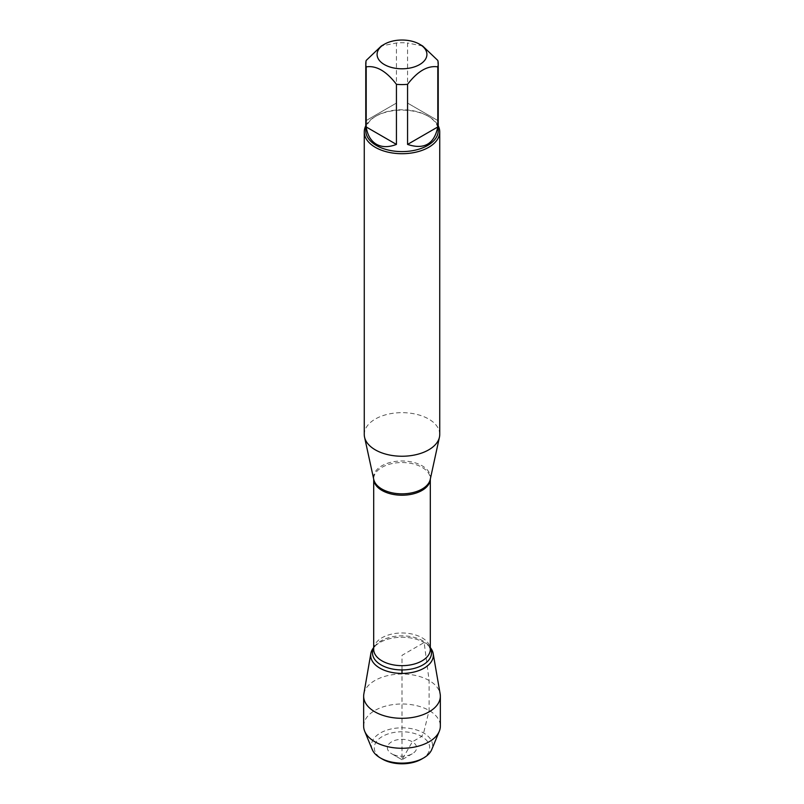 <?xml version="1.0" encoding="UTF-8"?>
<svg xmlns="http://www.w3.org/2000/svg" width="804" height="804" viewBox="0 0 804 804"><rect width="100%" height="100%" fill="white"/><g stroke="black" fill="none" stroke-linecap="round" stroke-linejoin="round"><path stroke-width="0.6" stroke-dasharray="4.02 3.01" d="M439.738 434.451A37.738 21.788 0 0 0 402 412.653A37.738 21.788 0 0 0 364.262 434.451M430.351 647.652A31.316 18.08 0 0 0 424.15 642.547A31.316 18.08 0 0 0 373.649 647.652M365.77 125.816A37.738 21.788 180 0 1 375.307 116.51A37.738 21.788 180 0 1 428.693 116.51L428.693 116.51A37.738 21.788 180 0 1 438.23 125.816M437.798 120.54L407.568 103.073L437.798 120.54L437.798 60.441M407.568 103.073L407.568 42.984A36.23 20.914 0 0 0 396.432 42.984L381.317 46.009M422.683 46.009L407.568 42.984M396.432 103.073L366.202 120.54L396.432 103.073L396.432 42.984M366.202 120.54L366.202 60.441M365.77 130.68A36.23 20.914 180 0 1 376.383 115.887A36.23 20.914 180 0 1 427.617 115.887A36.23 20.914 180 0 1 438.23 130.68M373.689 648.054A29.517 17.045 180 0 1 375.277 645.652L373.689 649.32A28.311 16.341 0 0 1 391.166 634.225A28.311 16.341 0 0 1 422.02 637.763A28.311 16.341 0 0 1 430.311 649.32L428.723 645.652L430.311 647.602A31.316 18.08 0 0 0 424.15 642.547A31.316 18.08 0 0 0 373.689 647.602L375.277 645.652A29.517 17.045 180 0 1 422.874 640.838A29.517 17.045 180 0 1 428.723 645.652A29.517 17.045 180 0 1 430.311 648.054M363.84 693.973A38.351 22.14 180 0 1 389.106 675.32A38.351 22.14 180 0 1 429.115 680.516A38.351 22.14 180 0 1 440.16 693.973M402 759.73L391.659 753.75A14.623 8.442 0 0 0 412.341 753.75A14.623 8.442 0 0 0 412.341 741.811A14.623 8.442 0 0 0 391.659 741.811A14.623 8.442 0 0 0 391.659 753.75L402 759.73L412.341 753.75M421.618 759.107A27.738 16.02 0 0 0 421.618 736.464A27.738 16.02 0 0 0 382.382 736.464A27.738 16.02 0 0 0 382.382 759.107M372.262 749.569A30.572 17.648 180 0 1 402 727.821A30.572 17.648 180 0 1 431.738 749.569M363.649 726.133A38.351 22.14 180 0 1 402 703.992A38.351 22.14 180 0 1 440.351 726.133M402 669.933L402 655.33L424.15 642.547L429.115 680.516L429.115 710.485L423.618 732.997L421.618 736.464L412.341 741.811L402 759.73L402 673.42M430.24 479.455A28.462 16.432 0 0 0 422.13 465.787A28.462 16.432 0 0 0 389.488 462.652A28.462 16.432 0 0 0 373.759 479.455L373.689 478.882A28.311 16.341 180 0 1 391.166 463.777A28.311 16.341 180 0 1 422.02 467.325A28.311 16.341 180 0 1 430.311 478.882A28.311 16.341 180 0 1 430.301 479.184L430.24 479.455M376.383 115.887L375.307 116.51M427.617 115.887L428.693 116.51"/><path stroke-width="1.21" d="M364.262 131.916L364.262 434.451A37.738 21.788 0 0 0 364.554 437.165A37.738 21.788 0 0 0 375.307 449.858A37.738 21.788 0 0 0 414.241 455.064A37.738 21.788 0 0 0 439.446 437.165A37.738 21.788 0 0 0 439.738 434.451L439.738 131.916A37.738 21.788 180 0 1 416.442 152.046A37.738 21.788 180 0 1 375.307 147.323A37.738 21.788 180 0 1 364.262 131.916A37.738 21.788 180 0 1 365.77 125.816M370.835 653.541A31.316 18.08 0 0 1 373.689 647.602L373.649 647.652A31.316 18.08 0 0 0 402 673.42A31.316 18.08 0 0 0 430.351 647.652L430.311 647.602A31.316 18.08 0 0 1 433.165 653.541L440.16 693.973A38.351 22.14 180 0 1 440.351 696.174A38.351 22.14 180 0 1 416.673 716.625A38.351 22.14 180 0 1 374.885 711.831A38.351 22.14 180 0 1 363.649 696.174A38.351 22.14 180 0 1 363.84 693.973L370.835 653.541A31.316 18.08 0 0 0 379.85 668.124A31.316 18.08 0 0 0 415.407 671.672A31.316 18.08 0 0 0 433.165 653.541M438.23 125.816A37.738 21.788 180 0 1 439.738 131.916M384.382 64.581A24.914 14.382 0 0 0 419.618 64.581A24.914 14.382 0 0 0 419.618 44.24A24.914 14.382 0 0 0 405.829 40.2A24.914 14.382 0 0 0 384.382 44.24A24.914 14.382 0 0 0 384.382 64.581M407.568 144.418C424.17 149.896 434.25 144.077 437.798 126.962L407.568 144.418L407.568 84.33C417.648 71.154 427.728 65.335 437.798 66.873A36.23 20.914 0 0 0 438.23 63.657A36.23 20.914 0 0 0 437.798 60.441L422.683 46.009L419.618 44.24M437.798 126.962L437.798 66.873M384.382 44.24L381.317 46.009L366.202 60.441A36.23 20.914 0 0 0 365.77 63.657A36.23 20.914 0 0 0 366.202 66.873C376.282 65.335 386.362 71.154 396.432 84.33A36.23 20.914 0 0 0 407.568 84.33M366.202 126.962C367.478 135.183 370.865 140.941 376.383 144.238C381.99 147.363 388.674 147.423 396.432 144.418L366.202 126.962L366.202 66.873M396.432 144.418L396.432 84.33M438.23 63.657L438.23 130.68A36.23 20.914 180 0 1 415.869 150.006A36.23 20.914 180 0 1 376.383 145.474A36.23 20.914 180 0 1 365.77 130.68L365.77 63.657M382.382 759.107L380.382 757.951L382.382 759.107A27.738 16.02 0 0 0 421.618 759.107L423.618 757.951A30.572 17.648 180 0 1 380.382 757.951L380.382 757.951A30.572 17.648 180 0 1 372.262 749.569L364.704 731.278A38.351 22.14 180 0 1 363.649 726.133L363.649 696.174M440.351 696.174L440.351 726.133A38.351 22.14 180 0 1 439.296 731.278L431.738 749.569A30.572 17.648 180 0 1 423.618 757.951M439.296 731.278A38.351 22.14 180 0 1 412.432 747.439A38.351 22.14 180 0 1 374.885 741.79A38.351 22.14 180 0 1 364.704 731.278M402 673.42L402 669.933M364.554 437.165L373.759 479.455A28.462 16.432 0 0 0 381.87 489.033A28.462 16.432 0 0 0 411.226 492.952A28.462 16.432 0 0 0 430.24 479.455L439.446 437.165M430.301 479.184A28.311 16.341 180 0 1 402 495.224A28.311 16.341 180 0 1 373.699 479.184L373.689 649.32A28.311 16.341 0 0 0 402 665.662A28.311 16.341 0 0 0 430.311 649.32L430.311 479.164M430.311 648.054A29.517 17.045 180 0 1 402 669.933A29.517 17.045 180 0 1 373.689 648.054"/></g></svg>
